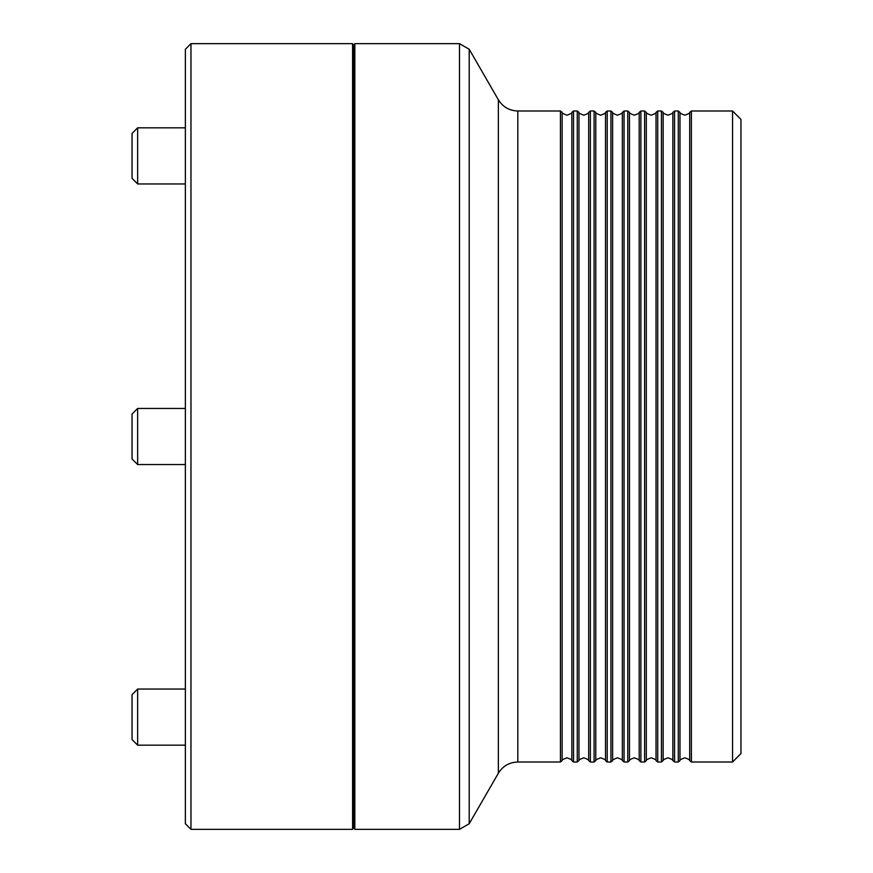 <?xml version="1.0" encoding="UTF-8"?>
<svg xmlns="http://www.w3.org/2000/svg" width="873" height="873" viewBox="0 0 873 873"><rect width="100%" height="100%" fill="white"/><g stroke="black" fill="none" stroke-linecap="round" stroke-linejoin="round"><path stroke-width="1.31" d="M571.848 112.399C572.426 112.879 570.811 113.817 566.981 115.203C563.161 113.817 561.535 112.879 562.125 112.399L562.125 760.601C561.535 760.121 563.161 759.183 566.981 757.797C570.811 759.183 572.426 760.121 571.848 760.601L571.848 112.399L573.539 110.991L573.539 762.009L577.271 762.009L577.271 110.991L573.539 110.991M588.675 112.399C589.264 112.879 587.638 113.817 583.819 115.203C579.999 113.817 578.373 112.879 578.963 112.399L578.963 760.601C578.373 760.121 579.999 759.183 583.819 757.797C587.638 759.183 589.264 760.121 588.675 760.601L588.675 112.399L590.366 110.991L590.366 762.009L594.098 762.009L594.098 110.991L590.366 110.991M605.513 112.399C606.102 112.879 604.476 113.817 600.657 115.203C596.794 113.774 595.168 112.835 595.79 112.399L595.79 760.601C595.168 760.165 596.794 759.226 600.657 757.797C604.476 759.183 606.102 760.121 605.513 760.601L605.513 112.399L607.204 110.991L607.204 762.009L610.936 762.009L610.936 110.991L607.204 110.991M622.351 112.399C622.94 112.879 621.314 113.817 617.495 115.203C613.621 113.774 612.006 112.835 612.628 112.399L612.628 760.601C612.006 760.165 613.621 759.226 617.495 757.797C621.314 759.183 622.94 760.121 622.351 760.601L622.351 112.399L624.042 110.991L624.042 762.009L627.774 762.009L627.774 110.991L624.042 110.991M639.189 112.399C639.789 112.857 638.174 113.796 634.333 115.203C630.459 113.774 628.844 112.835 629.466 112.399L629.466 760.601C628.844 760.165 630.459 759.226 634.333 757.797C638.174 759.204 639.789 760.143 639.189 760.601L639.189 112.399L640.88 110.991L640.88 762.009L644.612 762.009L644.612 110.991L640.88 110.991M656.027 112.399C656.605 112.879 654.99 113.817 651.16 115.203C647.297 113.774 645.682 112.835 646.304 112.399L646.304 760.601C645.682 760.165 647.297 759.226 651.16 757.797C654.99 759.183 656.605 760.121 656.027 760.601L656.027 112.399L657.718 110.991L657.718 762.009L661.45 762.009L661.45 110.991L657.718 110.991M672.865 112.399C673.443 112.879 671.828 113.817 667.998 115.203C664.157 113.796 662.531 112.857 663.142 112.399L663.142 760.601C662.531 760.143 664.157 759.204 667.998 757.797C671.828 759.183 673.443 760.121 672.865 760.601L672.865 112.399L674.556 110.991L674.556 762.009L678.288 762.009L678.288 110.991L674.556 110.991M689.703 112.399C690.259 112.901 688.644 113.839 684.836 115.203C680.995 113.796 679.369 112.857 679.98 112.399L679.98 760.601C679.369 760.143 680.995 759.204 684.836 757.797C688.644 759.161 690.259 760.099 689.703 760.601L689.703 112.399L691.394 110.991L691.394 762.009L732.545 762.009L732.545 110.991L691.394 110.991M354.842 829.35L353.718 828.226L353.718 44.774L354.842 43.65L354.842 829.35L459.482 829.35L459.482 43.65L469.205 49.259L469.205 823.741L498.363 773.227L498.363 99.773L469.205 49.259M732.545 110.991L740.959 119.415L740.959 753.585L732.545 762.009M562.125 760.601L560.433 762.009L560.433 110.991L517.809 110.991L517.809 762.009C509.33 762.282 502.848 766.025 498.363 773.227M137.65 183.952L132.041 178.343L132.041 133.449L137.65 127.829L137.65 183.952L185.36 183.952M132.041 458.947L132.041 414.053L137.65 408.444L137.65 464.556L185.36 464.556L137.65 464.556L132.041 458.947L137.65 464.556M137.65 408.444L185.36 408.444M137.65 745.171L132.041 739.551L132.041 694.657L137.65 689.048L137.65 745.171L185.36 745.171M190.969 829.35L185.36 823.741L185.36 49.259L190.969 43.65L190.969 829.35L352.594 829.35L352.594 43.65L190.969 43.65M562.125 112.399L560.433 110.991M578.963 112.399L577.271 110.991M595.79 112.399L594.098 110.991M612.628 112.399L610.936 110.991M629.466 112.399L627.774 110.991M646.304 112.399L644.612 110.991M663.142 112.399L661.45 110.991M679.98 112.399L678.288 110.991M459.482 43.65L354.842 43.65M353.718 71.706L352.594 71.706M560.433 762.009L517.809 762.009M353.718 801.294L352.594 801.294M679.98 760.601L678.288 762.009M689.703 760.601L691.394 762.009M663.142 760.601L661.45 762.009M672.865 760.601L674.556 762.009M646.304 760.601L644.612 762.009M656.027 760.601L657.718 762.009M629.466 760.601L627.774 762.009M639.189 760.601L640.88 762.009M612.628 760.601L610.936 762.009M622.351 760.601L624.042 762.009M595.79 760.601L594.098 762.009M605.513 760.601L607.204 762.009M578.963 760.601L577.271 762.009M588.675 760.601L590.366 762.009M571.848 760.601L573.539 762.009M459.482 829.35L469.205 823.741M517.809 110.991C509.33 110.718 502.848 106.975 498.363 99.773M137.65 127.829L185.36 127.829M137.65 689.048L185.36 689.048"/></g></svg>

